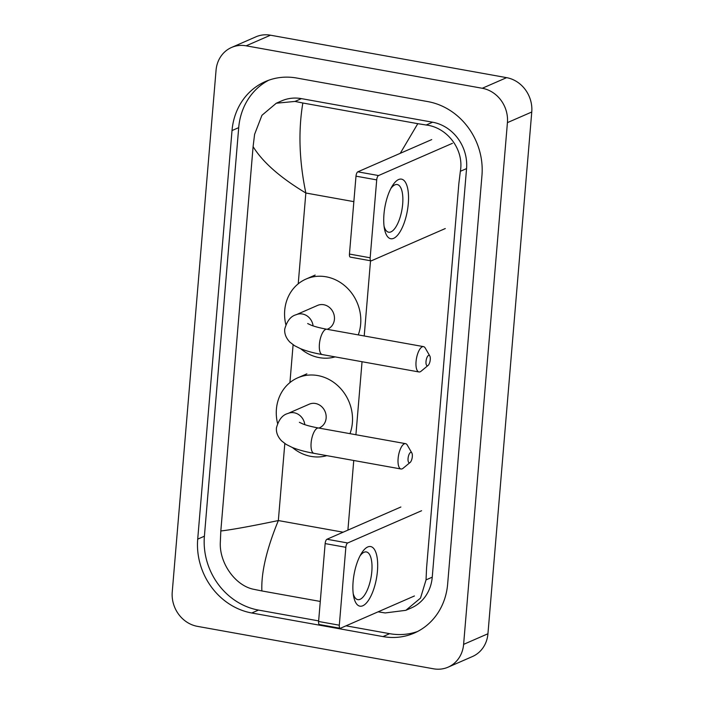 <?xml version="1.0" encoding="UTF-8"?>
<svg xmlns="http://www.w3.org/2000/svg" width="704" height="704" viewBox="0 0 704 704"><rect width="100%" height="100%" fill="white"/><g stroke="black" fill="none" stroke-linecap="round" stroke-linejoin="round"><path stroke-width="1.06" d="M197.393 626.349A30.281 27.218 66.4 0 1 172.242 591.985L216.058 70.242A30.281 27.218 66.4 0 1 231.563 47.458A30.281 27.218 66.4 0 1 246.145 45.813L482.275 88.273A30.281 27.218 66.4 0 1 507.426 122.628L463.61 644.371A30.281 27.218 66.4 0 1 448.105 667.163A30.281 27.218 66.4 0 1 433.523 668.8L197.393 626.349M231.563 47.458L255.895 36.837A30.281 27.218 66.4 0 1 270.477 35.2L506.607 77.651A30.281 27.218 66.4 0 1 531.758 112.015L487.942 633.758A30.281 27.218 66.4 0 1 472.437 656.542L448.105 667.163M427.891 101.614L296.701 78.03A65.102 58.511 -113.6 0 0 265.364 81.558A65.102 58.511 -113.6 0 0 232.021 130.548L197.71 539.132A65.102 58.511 -113.6 0 0 251.777 612.999L382.967 636.583A65.102 58.511 -113.6 0 0 414.304 633.054A65.102 58.511 -113.6 0 0 447.647 584.065L481.958 175.49A65.102 58.511 -113.6 0 0 427.891 101.614M268.761 80.212A65.102 58.511 -113.6 0 0 238.709 127.635L204.398 536.21A65.102 58.511 -113.6 0 0 258.474 610.078L318.648 620.902M346.016 625.821L389.655 633.67A65.102 58.511 -113.6 0 0 417.595 631.479M400.259 153.314L417.798 123.675L426.184 125.013C447.242 127.415 464.279 149.591 460.346 171.301L458.85 183.63L426.571 567.978L426.043 579.876L420.508 598.101L405.847 610.315L411.312 607.939A40.876 36.74 -113.6 0 0 432.247 577.174L466.558 168.599A40.876 36.74 -113.6 0 0 432.608 122.214L301.418 98.63A40.876 36.74 -113.6 0 0 281.741 100.839L276.285 103.224L295.002 101.429L302.843 103.004C298.188 130.83 299.191 160.838 305.844 193.01C280.306 177.672 262.724 162.219 253.097 146.634L220.818 530.983C231.871 529.707 251.038 526.231 278.344 520.555C266.596 549.173 261.105 572.642 261.87 590.946L254.03 589.362C235.382 585.913 219.507 563.235 220.29 542.89L220.818 530.983M405.847 610.315L385.211 612.946L378.083 611.838M320.285 601.445L261.87 590.946M253.097 146.634L254.602 134.314L261.941 115.298L276.285 103.224M417.798 123.675L302.843 103.004M383.962 214.245A30.281 11.378 -79.8 0 1 392.075 186.305A30.281 11.378 -79.8 0 1 404.307 180.787A30.281 11.378 -79.8 0 1 408.294 203.632A30.281 11.378 -79.8 0 1 397.03 235.814A30.281 11.378 -79.8 0 1 384.446 228.738A30.281 11.378 -79.8 0 1 383.962 214.245M384.067 226.23A24.226 9.099 100.2 0 0 388.652 232.206A24.226 9.099 100.2 0 0 402.67 204.116A24.226 9.099 100.2 0 0 397.223 184.527A24.226 9.099 100.2 0 0 390.843 188.522M452.443 143.308L378.532 175.551A3.784 1.426 100.2 0 0 376.71 179.89L355.995 176.167A3.784 1.426 -79.8 0 1 357.826 171.829L431.728 139.586M370.163 257.787A3.784 1.426 100.2 0 0 371.017 260.85L350.302 257.118A3.784 1.426 -79.8 0 1 349.448 254.056L370.163 257.787L376.71 179.89M371.017 260.85A3.784 1.426 100.2 0 0 371.378 260.797L445.289 228.545M349.448 254.056L355.995 176.167M426.017 361.46A5.298 1.989 100.2 0 0 428.076 365.446A5.298 1.989 100.2 0 0 430.267 359.603A5.298 1.989 100.2 0 0 429.792 355.907A5.298 1.989 100.2 0 0 427.601 356.321A5.298 1.989 100.2 0 0 426.017 361.46M428.076 365.446L421.089 371.219A12.866 4.831 -79.8 0 1 418.959 371.958A12.866 4.831 -79.8 0 1 416.064 361.548A12.866 4.831 -79.8 0 1 423.518 346.623A12.866 4.831 -79.8 0 1 425.251 348.058L429.792 355.907M327.166 329.305L327.835 329.006A12.866 11.563 -113.6 0 0 334.277 315.911A12.866 11.563 -113.6 0 0 323.743 304.726A12.866 11.563 -113.6 0 0 317.548 305.422L296.252 314.706C290.822 316.096 286.986 320.883 284.742 329.076C284.31 333.705 286.026 338.052 289.89 342.126L294.51 345.673L300.37 348.603C306.354 351.05 313.667 353.038 322.3 354.578L418.959 371.958M335.13 356.884A41.633 37.418 66.4 0 1 319.299 357.632A41.633 37.418 66.4 0 1 300.678 348.726M285.833 324.562A41.633 37.418 66.4 0 1 306.038 279.057A41.633 37.418 66.4 0 1 326.084 276.795A41.633 37.418 66.4 0 1 358.266 334.893M408.056 458.489A5.298 1.989 100.2 0 0 410.124 462.466A5.298 1.989 100.2 0 0 412.315 456.632A5.298 1.989 100.2 0 0 411.831 452.936A5.298 1.989 100.2 0 0 409.64 453.341A5.298 1.989 100.2 0 0 408.056 458.489M410.124 462.466L403.128 468.239A12.866 4.831 -79.8 0 1 400.998 468.987A12.866 4.831 -79.8 0 1 398.112 458.577A12.866 4.831 -79.8 0 1 405.557 443.652A12.866 4.831 -79.8 0 1 407.29 445.086L411.831 452.936M318.868 428.067L319.546 427.777A12.866 11.563 -113.6 0 0 325.987 414.674A12.866 11.563 -113.6 0 0 315.445 403.489A12.866 11.563 -113.6 0 0 309.25 404.184L287.962 413.477C282.524 414.858 278.687 419.654 276.452 427.838C276.021 432.467 277.737 436.814 281.6 440.889L286.22 444.435L292.072 447.366C298.065 449.812 305.378 451.81 314.01 453.341L400.998 468.987M326.841 455.646A41.633 37.418 66.4 0 1 311.001 456.394A41.633 37.418 66.4 0 1 292.38 447.498M277.534 423.324A41.633 37.418 66.4 0 1 297.748 377.819A41.633 37.418 66.4 0 1 317.794 375.566A41.633 37.418 66.4 0 1 349.976 433.655M353.109 581.671A30.281 11.378 -79.8 0 1 361.222 553.731A30.281 11.378 -79.8 0 1 373.454 548.205A30.281 11.378 -79.8 0 1 377.441 571.058A30.281 11.378 -79.8 0 1 366.177 603.24A30.281 11.378 -79.8 0 1 353.593 596.165A30.281 11.378 -79.8 0 1 353.109 581.671M353.206 593.657A24.226 9.099 100.2 0 0 357.799 599.632A24.226 9.099 100.2 0 0 371.818 571.542A24.226 9.099 100.2 0 0 366.37 551.945A24.226 9.099 100.2 0 0 359.99 555.949M421.59 510.734L347.679 542.978A3.784 1.426 100.2 0 0 345.849 547.316L325.142 543.594A3.784 1.426 -79.8 0 1 326.973 539.255L400.875 507.003M339.31 625.205A3.784 1.426 100.2 0 0 340.164 628.267L319.449 624.545A3.784 1.426 -79.8 0 1 318.595 621.482L339.31 625.205L345.849 547.316M340.164 628.267A3.784 1.426 100.2 0 0 340.525 628.223L414.436 595.971M318.595 621.482L325.142 543.594M353.857 201.643L305.844 193.01L298.223 283.826M343.13 532.198L278.344 520.555L284.812 443.52M289.925 382.589L293.102 344.758M347.908 530.121L353.751 460.486M355.916 434.729L362.05 361.724M364.214 335.966L370.524 260.762M463.61 644.371L487.942 633.758M507.426 122.628L531.758 112.015M482.275 88.273L506.607 77.651M246.145 45.813L270.477 35.2M204.398 536.21L197.71 539.132M258.474 610.078L251.777 612.999M238.709 127.635L232.021 130.548M389.655 633.67L382.967 636.583M432.608 122.214L426.184 125.013M466.558 168.599L460.346 171.301M432.247 577.174L426.043 579.876M301.418 98.63L295.002 101.429M357.826 171.829L378.532 175.551M313.086 325.89A12.866 11.563 -113.6 0 0 302.447 314.01A12.866 11.563 -113.6 0 0 296.252 314.706M307.674 323.55L311.423 325.301C315.181 326.726 320.32 328.046 326.85 329.252A12.866 4.831 100.2 0 0 319.405 344.168A12.866 4.831 100.2 0 0 322.3 354.578M304.797 424.653A12.866 11.563 -113.6 0 0 294.158 412.773A12.866 11.563 -113.6 0 0 287.962 413.477M299.385 422.312L303.125 424.063C306.882 425.489 312.03 426.809 318.56 428.014A12.866 4.831 100.2 0 0 311.115 442.93A12.866 4.831 100.2 0 0 314.01 453.341M326.973 539.255L347.679 542.978M306.038 279.057L315.163 275.07M326.85 329.252L423.518 346.623M297.748 377.819L306.874 373.842M318.56 428.014L405.557 443.652"/></g></svg>
